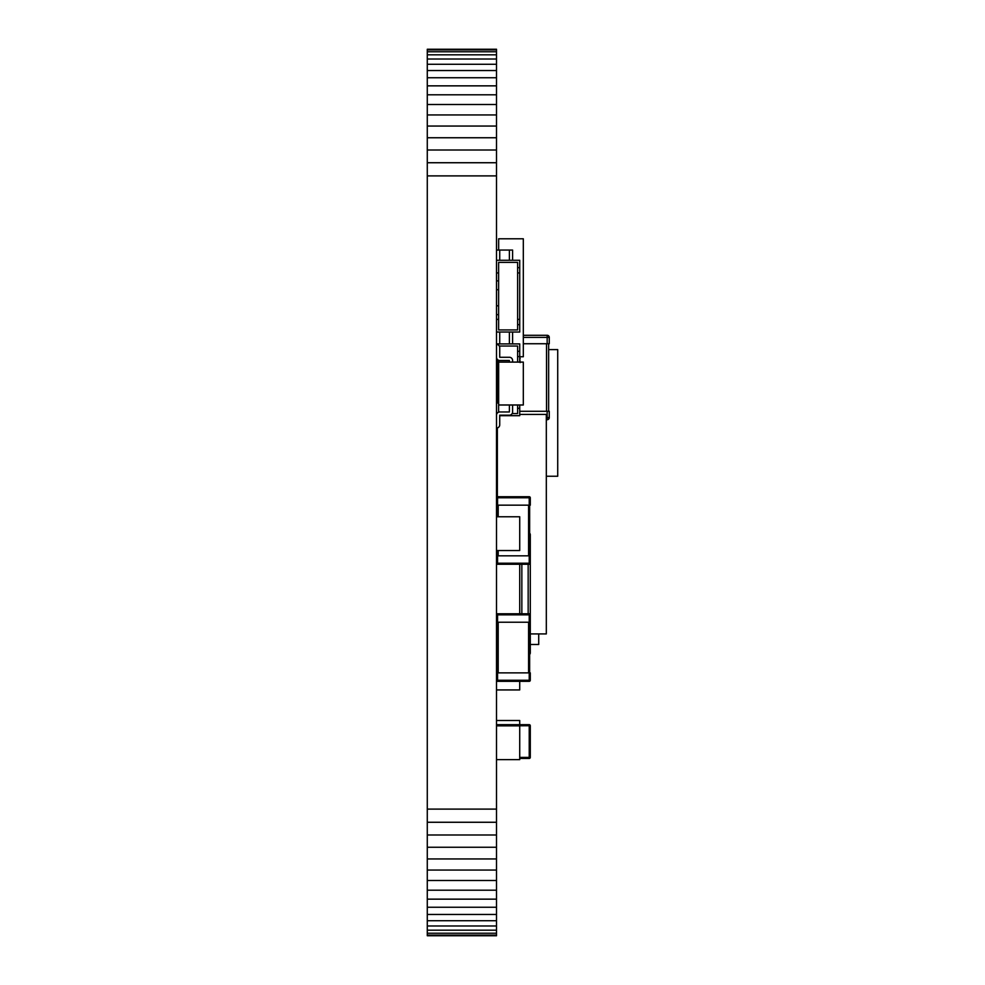 <?xml version="1.0" encoding="UTF-8"?>
<svg xmlns="http://www.w3.org/2000/svg" width="985" height="985" viewBox="0 0 985 985"><rect width="100%" height="100%" fill="white"/><g stroke="black" fill="none" stroke-linecap="round" stroke-linejoin="round"><path stroke-width="1.48" d="M427.281 935.75L496.514 935.75L496.514 935.11L427.281 935.11L427.281 935.75M427.281 49.89L496.514 49.89L496.514 49.25L427.281 49.25L427.281 933.226L496.514 933.226L496.514 935.11M427.281 933.226L427.281 935.11M427.281 930.172L496.514 930.172L496.514 933.226M427.281 925.974L496.514 925.974L496.514 930.172M427.281 920.729L496.514 920.729L496.514 925.974M427.281 914.462L496.514 914.462L496.514 920.729M427.281 907.247L496.514 907.247L496.514 914.462M427.281 899.145L496.514 899.145L496.514 907.247M427.281 890.206L496.514 890.206L496.514 899.145M427.281 880.479L496.514 880.479L496.514 890.206M427.281 870.05L496.514 870.05L496.514 880.479M427.281 858.945L496.514 858.945L496.514 870.05M427.281 847.248L496.514 847.248L496.514 858.945M427.281 834.997L496.514 834.997L496.514 847.248M427.281 822.266L496.514 822.266L496.514 834.997M427.281 809.104L496.514 809.104L496.514 822.266M427.281 175.896L496.514 175.896L496.514 809.104M427.281 162.734L496.514 162.734L496.514 175.896M427.281 150.003L496.514 150.003L496.514 162.734M427.281 137.752L496.514 137.752L496.514 150.003M427.281 126.055L496.514 126.055L496.514 137.752M427.281 114.95L496.514 114.95L496.514 126.055M427.281 104.521L496.514 104.521L496.514 114.95M427.281 94.794L496.514 94.794L496.514 104.521M427.281 85.855L496.514 85.855L496.514 94.794M427.281 77.753L496.514 77.753L496.514 85.855M427.281 70.538L496.514 70.538L496.514 77.753M427.281 64.271L496.514 64.271L496.514 70.538M427.281 59.026L496.514 59.026L496.514 64.271M427.281 54.828L496.514 54.828L496.514 59.026M427.281 51.774L496.514 51.774L496.514 54.828M496.514 49.89L496.514 51.774M519.723 414.402L546.318 414.402L546.318 633.921L530.287 633.921M497.351 496.748L497.351 427.933M497.142 508.334L496.514 508.334M497.351 487.218L496.514 487.218M496.514 497.782L497.56 497.782L497.56 496.736A1.059 1.059 0 0 0 496.514 497.782A1.059 1.059 0 0 1 497.56 496.736L529.228 496.736L529.228 497.782L530.287 497.782A1.059 1.059 0 0 0 529.228 496.736A1.059 1.059 0 0 1 530.287 497.782L530.287 505.17L529.228 505.17L529.228 497.782L497.56 497.782L497.56 505.17L529.228 505.17M497.351 466.114L496.514 466.114M497.351 476.666L496.514 476.666M497.351 445.011L496.514 445.011M497.351 455.562L496.514 455.562M497.351 434.459L496.514 434.459M519.723 564.27L519.723 613.778M497.142 661.354L496.514 661.354L497.142 661.354M496.514 657.13L497.142 657.13L496.514 657.13M530.287 652.92A2.105 2.105 0 0 1 529.647 654.422A2.105 2.105 0 0 0 530.287 652.92L530.287 563.223L529.228 563.223L529.228 564.27L497.56 564.27L497.56 563.223L496.514 563.223A1.059 1.059 0 0 0 497.56 564.27M529.228 564.27A1.059 1.059 0 0 0 530.287 563.223L530.287 534.72A2.105 2.105 0 0 0 529.647 533.205M529.647 672.878L529.647 622.225M497.142 672.878L497.142 622.225M496.514 680.266A1.059 1.059 0 0 0 497.56 681.324L497.56 680.266L496.514 680.266A1.059 1.059 0 0 0 497.56 681.324L529.228 681.324A1.059 1.059 0 0 0 530.287 680.266L530.287 672.878L529.228 672.878L529.228 681.324A1.059 1.059 0 0 0 530.287 680.266L497.56 680.266L497.56 672.878L496.514 672.878M497.56 672.878L529.228 672.878M530.287 614.837A1.059 1.059 0 0 0 529.228 613.778L529.228 614.837L530.287 614.837A1.059 1.059 0 0 0 529.228 613.778L497.56 613.778A1.059 1.059 0 0 0 496.514 614.837L497.56 614.837L497.56 613.778A1.059 1.059 0 0 0 496.514 614.837M496.514 622.225L530.287 622.225M529.647 505.17L529.647 555.836M497.142 505.17L497.142 516.768M497.142 550.541L497.142 555.836M496.514 505.17L497.56 505.17M497.56 555.836L529.228 555.836L529.228 563.223L497.56 563.223L497.56 555.836L496.514 555.836M530.287 555.836L529.228 555.836M530.287 757.391L529.228 757.391L529.228 758.45A1.059 1.059 0 0 0 530.287 757.391L530.287 725.736A1.059 1.059 0 0 0 529.228 724.677L497.56 724.677A1.059 1.059 0 0 0 496.514 725.736L497.56 725.736L497.56 724.677M529.228 758.45L519.723 758.45M530.287 644.473L538.721 644.473L538.721 633.921M546.318 476.248L557.719 476.248L557.719 349.601L548.645 349.601M496.514 383.584L497.142 383.584M496.514 362.061L497.142 362.061M496.514 402.175L497.142 402.175M496.514 463.787L497.351 463.787M496.514 442.277L497.351 442.277M548.645 411.274L548.645 343.74M497.142 403.013L497.142 359.193M546.318 419.721L547.167 419.721A2.105 2.105 0 0 0 549.273 417.615L549.273 411.274L547.167 411.274L547.167 419.721A2.105 2.105 0 0 0 549.273 417.615L546.318 417.615M519.723 411.274L547.167 411.274M523.318 343.74L549.273 343.74L549.273 337.399A2.105 2.105 0 0 0 547.167 335.294L523.318 335.294M496.514 434.767A2.105 2.105 0 0 0 497.351 436.454A2.105 2.105 0 0 1 496.514 434.767L497.351 434.767M496.514 360.892L497.142 360.892M519.723 681.324L519.723 689.931L496.514 689.931M519.723 724.677L519.723 720.503L496.514 720.503M496.514 759.632L519.723 759.632L519.723 725.859L496.514 725.859M519.723 749.93L519.723 734.404M498.656 404.995L523.318 404.995L523.318 362.098L498.656 362.098L498.656 404.995M496.514 344.405A3.214 3.214 0 0 1 499.727 347.619L499.727 357.272L509.38 357.272A3.214 3.214 0 0 1 512.594 360.498L512.594 362.098M509.38 362.098L509.38 360.498L499.727 360.498A3.214 3.214 0 0 1 496.514 357.272M496.514 428.044A3.214 3.214 0 0 0 499.727 424.831L499.727 415.177L509.38 415.177A3.214 3.214 0 0 0 512.594 411.964L512.594 404.995M509.38 404.995L509.38 411.964L499.727 411.964A3.214 3.214 0 0 0 496.514 415.177M499.727 424.831L499.727 415.177L509.38 415.177M509.38 411.964L499.727 411.964M498.656 250.055L498.656 238.789L523.318 238.789L523.318 356.742L519.723 356.742M498.619 289.725L496.514 289.725M498.619 305.806L496.514 305.806M499.727 260.274L499.727 250.055L512.594 250.055L512.594 260.274M496.514 250.055L499.727 250.055M499.727 343.913L499.727 332.031M512.594 343.913L512.594 332.031M498.619 314.646L496.514 314.646M498.619 280.885L496.514 280.885M517.617 404.995L517.617 413.565L512.163 413.565L517.617 413.565L517.617 408.295L519.723 408.295L519.723 404.995M517.617 346.031L499.296 346.031L517.617 346.031L517.617 362.098L517.617 356.582L519.723 356.582L519.723 351.3L517.617 351.3L517.617 346.031M498.619 360.301L498.619 412.161L498.619 403.013L496.514 403.013M519.723 408.295L519.723 415.682L499.727 415.682M519.723 351.3L519.723 343.913L496.514 343.913M519.723 356.582L519.723 362.098M520.154 358.405L519.723 357.518M520.154 362.591L519.723 358.281M496.514 332.031L519.723 332.031L519.723 324.644L517.617 324.644L517.617 329.926L498.619 329.926L517.617 329.926L517.617 262.379L498.619 262.379L498.619 272.931L496.514 272.931M496.514 319.374L498.619 319.374L498.619 329.926L498.619 262.379L517.617 262.379L517.617 267.661L519.723 267.661L519.723 272.931L517.617 272.931L517.617 319.374L519.723 319.374L519.723 272.931M519.723 267.661L519.723 260.274L496.514 260.274M519.723 324.644L519.723 319.374M519.723 284.333L519.723 274.286M519.723 295.512L519.723 286.413M519.723 307.061L519.723 297.027M519.723 318.426L519.723 308.391M496.514 550.541L519.723 550.541L519.723 516.768L496.514 516.768M519.723 540.839L519.723 525.313M521.841 564.27L521.841 613.778M528.169 613.778L528.169 564.27M530.287 646.579L529.647 646.579M530.287 541.048L529.647 541.048M528.588 672.878L528.588 622.225M498.201 672.878L498.201 622.225M529.228 622.225L529.228 614.837L497.56 614.837L497.56 622.225M528.588 505.17L528.588 555.836M498.201 505.17L498.201 516.768M498.201 550.541L498.201 555.836M519.723 757.391L529.228 757.391L529.228 725.736L497.56 725.859M529.228 724.677L529.228 725.736L530.287 725.736M546.54 411.274L546.54 343.74M549.273 337.399A2.105 2.105 0 0 0 547.167 335.294L547.167 337.399L549.273 337.399M547.167 343.74L547.167 337.399L523.318 337.399M509.38 260.274L509.38 250.055M509.38 343.913L509.38 332.031"/></g></svg>
